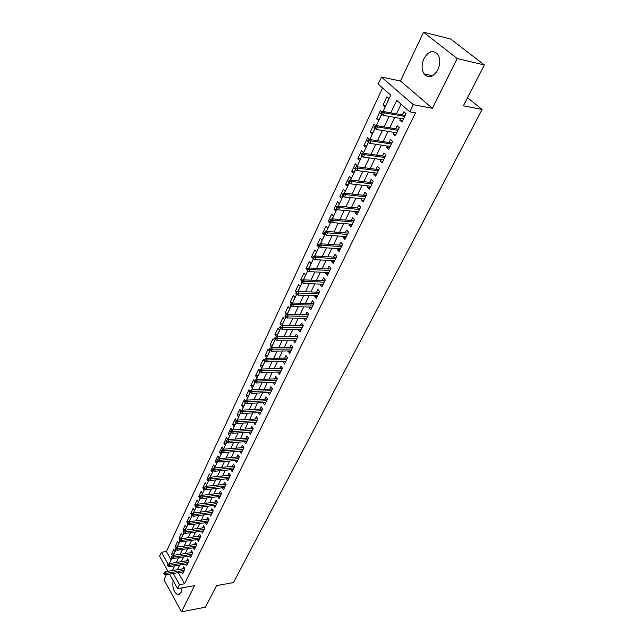 <?xml version="1.0" encoding="UTF-8"?>
<svg xmlns="http://www.w3.org/2000/svg" width="644" height="644" viewBox="0 0 644 644"><rect width="100%" height="100%" fill="white"/><g stroke="black" fill="none" stroke-linecap="round" stroke-linejoin="round"><path stroke-width="0.97" d="M423.953 58.564C421.442 64.472 421.49 69.6 424.09 73.939C428.671 78.6 433.267 77.232 437.864 69.826C440.407 64.006 440.424 58.894 437.92 54.499C433.219 49.62 428.566 50.981 423.953 58.564M173.123 580.566C172.173 587.489 173.695 592.198 177.68 594.686L181.149 592.569L182.139 587.827M383.051 111.436L390.755 95.127L378.189 84.106L381.441 77.071L413.303 104.674L409.809 111.839L396.736 100.375L390.795 112.829M400.423 80.991L432.422 108.289L457.208 58.556L484.377 64.964L450.599 38.994L423.551 32.2L400.423 80.991L381.441 77.071M166.418 574.601L163.97 579.769L181.487 611.8L194.52 585.646L177.583 588.624L169.541 574.086M167.971 571.252L159.623 556.174L161.443 552.238L168.173 564.321M382.56 87.938L166.418 551.497L161.443 552.238M457.208 58.556L423.551 32.2M484.377 64.964L463.374 105.801L482.106 109.48L233.458 582.595L216.561 585.605L205.452 607.195L181.487 611.8M400.64 118.44L399.811 120.146L401.961 122.062L406.034 113.666L403.877 111.758L402.355 114.898M393.919 132.334L393.13 133.96L395.247 135.892L399.264 127.625L397.131 125.693L395.625 128.8M387.294 146.027L386.545 147.565L388.63 149.521L392.59 141.366L390.489 139.426L389 142.493M380.765 159.519L380.065 160.968L382.117 162.94L386.014 154.906L383.945 152.95L382.472 155.985M374.333 172.809L373.673 174.178L375.694 176.158L379.533 168.253L377.497 166.281L376.048 169.275M367.998 185.907L367.37 187.195L369.366 189.191L373.158 181.391L371.137 179.41L369.704 182.373M361.751 198.811L361.171 200.018L363.136 202.031L366.863 194.351L364.882 192.347L363.466 195.277M355.601 211.53L355.053 212.665L356.993 214.685L360.664 207.11L358.708 205.098L357.307 207.996M349.539 224.064L349.024 225.126L350.94 227.155L354.562 219.693L352.63 217.672L351.246 220.538M343.558 236.42L343.075 237.411L344.967 239.455L348.541 232.098L346.633 230.061L345.264 232.895M337.665 248.6L337.214 249.526L339.082 251.579L342.6 244.326L340.724 242.273L339.364 245.082M331.853 260.611L331.443 261.464L333.278 263.533L336.748 256.376L334.896 254.324L333.552 257.093M326.122 272.452L325.743 273.241L327.555 275.318L330.976 268.266L329.148 266.197L327.82 268.942M320.471 284.133L320.124 284.857L321.911 286.942L325.284 279.987L323.481 277.91L322.169 280.623M314.9 295.644L314.578 296.312L316.341 298.405L319.674 291.547L317.894 289.462L316.598 292.143M309.402 307.011L309.112 307.615L310.851 309.716L314.143 302.946L312.38 300.853L311.1 303.509M303.984 318.217L303.718 318.756L305.441 320.865L308.677 314.192L306.947 312.09L305.675 314.715M298.631 329.269L298.397 329.76L300.096 331.877L303.292 325.292L301.585 323.175L300.321 325.775M293.358 340.177L294.823 342.729L297.979 336.232L296.288 334.115L295.041 336.691M288.15 350.94L289.623 353.443L292.738 347.036L291.064 344.91L289.832 347.454M283.014 361.558L284.487 364.021L287.562 357.694L285.912 355.56L284.696 358.08M277.942 372.039L279.424 374.454L282.45 368.207L280.832 366.066L279.617 368.569M272.935 382.383L274.425 384.75L277.411 378.592L275.809 376.442L274.61 378.913M267.993 392.59L269.49 394.917L272.444 388.831L270.858 386.682L269.667 389.129M263.122 402.669L264.612 404.955L267.534 398.95L265.964 396.793L264.789 399.216M258.308 412.619L259.806 414.857L262.68 408.932L261.134 406.767L259.975 409.173M253.551 422.44L255.056 424.646L257.898 418.785L256.368 416.62L255.217 419.002M248.874 432.14L250.363 434.298L253.173 428.518L251.667 426.344L250.524 428.703M244.293 441.712L245.734 443.837L248.504 438.129L247.014 435.956L245.887 438.29M239.761 451.162L241.162 453.255L243.899 447.62L242.426 445.439L241.307 447.749M235.285 460.5L236.646 462.561L239.351 456.99L237.894 454.809L236.783 457.095M230.866 469.718L232.186 471.746L234.859 466.248L233.418 464.058L232.323 466.328M226.495 478.822L227.783 480.818L230.415 475.393L228.998 473.195L227.904 475.449M222.18 487.822L223.428 489.786L226.036 484.425L224.627 482.227L223.549 484.457M217.913 496.709L219.129 498.641L221.697 493.344L220.312 491.147L219.242 493.352M213.695 505.484L214.879 507.4L217.422 502.159L216.046 499.961L214.991 502.143M209.525 514.162L210.677 516.045L213.196 510.869L211.836 508.663L210.789 510.837M205.412 522.735L206.531 524.586L209.018 519.475L207.674 517.269L206.635 519.418M201.339 531.203L202.433 533.031L204.889 527.975L203.56 525.77L202.53 527.903M197.314 539.567L198.384 541.379L200.807 536.38L199.495 534.174L198.473 536.283M193.337 547.843L194.375 549.622L196.774 544.687L195.478 542.473L194.464 544.566M189.408 556.014L190.423 557.776L192.789 552.898L191.501 550.684L190.503 552.761M185.52 564.096L186.51 565.835L188.845 561.013L187.581 558.799L186.583 560.852M173.969 553.792L171.57 554.154L173.808 549.388L175.031 551.546L173.212 555.394M177.72 545.846L175.313 546.201L177.583 541.379L178.815 543.536L177.124 547.118M181.519 537.812L179.104 538.151L181.399 533.28L182.646 535.43L181.077 538.746M185.359 529.682L182.936 530.012L185.255 525.085L186.518 527.227L185.078 530.278M189.247 521.463L186.808 521.777L189.159 516.794L190.439 518.935L189.127 521.704M192.902 513.179L190.737 513.445L193.111 508.406L194.399 510.547L193.232 513.026M196.412 504.816L194.697 505.025L197.104 499.921L198.408 502.062L197.378 504.244M200.083 496.339L198.714 496.492L201.145 491.332L202.466 493.473L201.58 495.357M204.148 487.725L202.78 487.87L205.235 482.646L206.571 484.779L205.83 486.357M208.245 479.031L208.809 479.925L209.236 479.007L208.68 478.122L208.245 479.031L206.885 479.144L209.372 473.855L210.725 475.988L210.129 477.244M212.802 470.136L211.047 470.305L213.567 464.96L214.927 467.093L214.492 468.019M217.439 461.168L215.257 461.37L217.801 455.952L219.185 458.085L218.904 458.681M222.003 452.112L219.515 452.321L222.091 446.839L223.371 449.222M226.326 442.967L223.822 443.169L226.438 437.614L227.791 439.651L248.479 438.089M230.697 433.718L228.185 433.895L230.834 428.276L232.082 430.12M235.116 424.348L232.605 424.509L235.285 418.825L236.42 420.484M239.6 414.865L237.081 415.01L239.785 409.254L240.808 410.719M244.132 405.261L241.605 405.398L244.35 399.57L245.243 400.826M248.729 395.545L246.193 395.658L248.97 389.757L249.808 390.924M253.382 385.7L250.838 385.796L253.647 379.815L254.493 380.982M258.091 375.734L255.539 375.806L258.389 369.753L259.926 371.846L257.061 377.899L255.539 375.806M262.857 365.631L260.297 365.695L263.187 359.561L264.74 361.646L261.842 367.78L260.297 365.695M267.687 355.408L265.127 355.448L268.049 349.241L269.627 351.31L266.688 357.525L265.127 355.448M272.581 345.047L270.013 345.071L272.967 338.776L274.569 340.845L271.591 347.14L270.013 345.071M277.54 334.558L274.956 334.558L277.958 328.182L279.577 330.243L276.566 336.627L274.956 334.558M282.563 323.924L279.971 323.908L283.014 317.452L284.648 319.505L281.742 325.663M287.651 313.161L285.051 313.113L288.134 306.576L289.792 308.621L287.039 314.441M292.803 302.245L290.203 302.181L293.326 295.548L295 297.592L292.416 303.074M298.027 291.185L295.419 291.104L298.583 284.382L300.281 286.411L297.858 291.539M303.026 279.963L300.708 279.866L303.912 273.056L305.634 275.077L303.388 279.85M307.743 268.572L306.069 268.484L309.321 261.585L311.06 263.597L308.983 267.993M312.968 257.037L311.503 256.948L314.795 249.953L316.566 251.949L314.666 255.966M318.474 245.348L317.009 245.251L320.35 238.159L322.137 240.148L320.43 243.762M324.31 233.522L322.588 233.394L325.977 226.197L327.796 228.177L326.275 231.389M330.799 221.592L328.255 221.367L331.684 214.074L333.528 216.038L332.207 218.839M336.651 209.429L333.995 209.171L337.48 201.773L339.34 203.729L338.229 206.096M342.479 197.096L339.815 196.806L343.349 189.304L345.24 191.252L344.331 193.168M348.388 184.578L345.723 184.265L349.306 176.657L351.222 178.589L350.529 180.054M354.385 171.884L351.713 171.546L355.343 163.826L357.291 165.741L356.824 166.74M360.471 159.012L357.782 158.641L361.477 150.809L363.449 152.708L363.208 153.224M366.645 145.947L363.949 145.544L367.692 137.599L369.696 139.49M372.9 132.696L370.203 132.262L374.003 124.195L375.677 125.741M379.26 119.245L376.555 118.778L380.411 110.591L381.779 111.831M166.418 551.497L171.143 559.934M172.503 555.82L171.57 554.154M176.174 547.706L175.313 546.201M179.877 539.495L179.104 538.151M183.637 531.211L182.936 530.012M187.517 522.976L186.808 521.777M191.445 514.645L190.737 513.445M194.697 505.025L196.106 506.925M198.714 496.492L200.026 498.641L200.308 498.045M202.78 487.87L204.1 490.012L204.559 489.054M206.885 479.144L208.229 481.277L208.857 479.949M211.047 470.305L212.399 472.438L213.212 470.724M215.257 461.37L216.626 463.503L217.624 461.394M219.515 452.321L220.9 454.447L222.083 451.943M223.822 443.169L225.231 445.286L226.608 442.372M228.185 433.895L229.61 436.012L231.188 432.671M232.605 424.509L234.046 426.626L235.825 422.858M237.081 415.01L238.53 417.127L240.526 412.909M241.605 405.398L243.078 407.499L245.284 402.83M246.193 395.658L247.682 397.759L250.105 392.623M250.838 385.796L252.343 387.889L254.992 382.278M281.436 325.759L279.971 323.908M286.363 314.747L285.051 313.113M291.346 303.582L290.203 302.181M296.385 292.263L295.419 291.104M301.658 281.001L300.708 279.866M307.035 269.611L306.069 268.484M311.503 256.948L313.346 258.767M317.009 245.251L318.788 247.248L319.102 246.572M322.588 233.394L324.391 235.382L324.946 234.199M328.255 221.367L330.082 223.347L330.879 221.649M333.995 209.171L335.846 211.135L336.893 208.914M339.815 196.806L341.69 198.763L343.002 195.993M345.723 184.265L347.623 186.205L349.201 182.872M351.713 171.546L353.637 173.469L355.488 169.557M357.782 158.641L359.738 160.549L361.872 156.041M363.949 145.544L365.937 147.444L368.352 142.324M370.203 132.262L372.216 134.145L374.937 128.389M376.555 118.778L378.592 120.645L381.618 114.246M385.064 106.952L388.992 98.629L386.907 96.785L382.995 105.093L385.064 106.952M178.275 572.645L184.538 583.81L415.493 112.877L409.809 111.839M401.083 104.183L396.446 113.843M394.74 117.393L389.733 127.818M388.026 131.376L383.124 141.583M381.417 145.142L376.611 155.14M374.897 158.698L370.187 168.503M368.481 172.053L363.868 181.664M362.161 185.214L357.637 194.633M355.931 198.183L351.495 207.416M349.797 210.966L345.442 220.015M343.743 223.565L339.477 232.436M337.778 235.978L333.6 244.68M331.902 248.214L327.804 256.747M326.106 260.281L322.081 268.653M320.39 272.179L316.446 280.39M314.755 283.907L310.891 291.957M309.192 295.483L305.401 303.372M303.718 306.89L299.991 314.634M298.309 318.144L294.662 325.743M292.972 329.245L289.398 336.699M287.715 340.201L284.205 347.51M282.523 351.012L279.077 358.185M277.403 361.67L274.022 368.714M272.348 372.192L269.031 379.099M267.357 382.576L264.104 389.354M262.43 392.832L259.242 399.481M257.576 402.951L254.436 409.471M252.778 412.933L249.703 419.341M248.037 422.794L245.018 429.081M243.368 432.526L240.397 438.701M238.747 442.138L235.841 448.2M234.191 451.637L231.333 457.578M229.683 461.007L226.881 466.844M225.239 470.265L222.486 475.996M220.844 479.41L218.147 485.037M216.505 488.442L213.856 493.964M212.222 497.361L209.614 502.787M207.988 506.176L205.428 511.505M203.802 514.886L201.29 520.119M199.672 523.491L197.201 528.627M195.583 531.992L193.168 537.04M191.55 540.396L189.175 545.347M187.557 548.704L185.222 553.566M183.62 556.915L181.326 561.681M179.716 565.021L177.47 569.707M181.672 572.089L182.638 573.796L184.957 569.03L183.701 566.817L182.711 568.861M482.106 109.48L467.56 97.655M432.422 108.289L413.303 104.674M184.538 583.81L179.507 584.688L177.583 588.624M169.436 563.556L172.029 558.066M173.3 555.378L175.933 549.799M177.205 547.102L179.885 541.435M181.165 538.738L183.886 532.966M185.166 530.262L187.935 524.401M189.215 521.688L192.033 515.731M193.313 513.01L196.179 506.957M197.467 504.236L200.373 498.07M201.661 495.341L204.623 489.078M205.919 486.341L208.922 479.973M210.218 477.236L213.277 470.756M214.581 468.011L217.688 461.426M218.992 458.673L222.156 451.967M223.46 449.214L226.68 442.396M227.984 439.635L231.26 432.704M232.565 429.934L235.897 422.883M237.209 420.113L240.598 412.941M241.911 410.164L245.356 402.862M246.676 400.077L250.178 392.655M251.498 389.87L255.064 382.311M256.384 379.517L260.015 371.829M261.343 369.036L265.038 361.212M266.358 358.41L270.126 350.449M271.446 347.639L275.278 339.541M276.606 336.723L280.502 328.48M281.831 325.663L285.799 317.267M287.135 314.441L291.168 305.9M292.505 303.074L296.618 294.372M297.955 291.547L302.141 282.684M303.477 279.85L307.735 270.834M309.08 267.993L313.419 258.816M314.763 255.974L319.183 246.62M320.527 243.77L325.027 234.247M326.371 231.397L330.952 221.697M332.304 218.847L336.973 208.962M338.317 206.104L343.075 196.042M344.427 193.184L349.273 182.92M350.626 180.062L355.56 169.613M356.913 166.748L361.944 156.098M363.297 153.232L368.432 142.38M369.785 139.515L375.009 128.446M376.362 125.58L381.691 114.302M173.26 573.474L179.507 584.688M389.089 116.403L384.098 126.876M382.391 130.45L377.497 140.706M375.79 144.28L370.992 154.335M369.286 157.909L364.593 167.762M362.886 171.336L358.281 180.988M356.575 184.554L352.059 194.021M350.36 197.587L345.933 206.869M344.234 210.427L339.895 219.524M338.197 223.082L333.946 232.001M332.248 235.551L328.078 244.293M326.387 247.851L322.298 256.417M320.607 259.967L316.598 268.371M314.908 271.921L310.972 280.164M309.281 283.698L305.425 291.78M303.743 295.322L299.959 303.243M298.277 306.777L294.566 314.554M292.883 318.08L289.245 325.711M287.57 329.229L283.996 336.707M282.322 340.225L278.82 347.567M277.145 351.077L273.708 358.273M272.034 361.783L268.669 368.843M266.994 372.345L263.694 379.276M262.028 382.769L258.783 389.572M257.117 393.057L253.929 399.731M252.271 403.216L249.148 409.761M247.489 413.239L244.422 419.663M242.772 423.132L239.761 429.443M238.111 432.905L235.157 439.095M233.506 442.549L230.608 448.626M228.966 452.072L226.116 458.037M224.482 461.482L221.681 467.335M220.047 470.772L217.302 476.52M215.668 479.941L212.979 485.584M211.345 489.005L208.704 494.544M207.078 497.957L204.486 503.399M202.86 506.804L200.308 512.141M198.69 515.538L196.195 520.779M194.577 524.168L192.121 529.32M190.503 532.701L188.096 537.756M186.486 541.129L184.12 546.088M182.51 549.453L180.183 554.331M178.581 557.688L176.303 562.478M174.701 565.826L172.463 570.528M385.708 105.592L382.995 105.093M256.191 422.303L253.543 422.472M260.933 412.538L258.268 412.691M265.731 402.661L263.058 402.79M270.593 392.647L267.912 392.76M275.511 382.504L272.831 382.6M280.502 372.232L277.806 372.312M285.55 361.823L282.853 361.88M290.669 351.278L287.965 351.318M295.862 340.596L293.149 340.604M301.118 329.768L298.397 329.76M306.447 318.788L303.718 318.756M311.849 307.671L309.112 307.615M317.323 296.393L314.578 296.312M322.869 284.962L320.124 284.857M328.496 273.37L325.743 273.241M334.204 261.617L331.443 261.464M339.992 249.703L337.214 249.526M345.852 237.62L343.075 237.411M351.809 225.36L349.024 225.126M357.847 212.931L355.053 212.665M363.965 200.316L361.171 200.018M370.179 187.525L367.37 187.195M376.482 174.54L373.673 174.178M382.882 161.362L380.065 160.968M389.37 147.991L386.545 147.565M395.963 134.419L393.13 133.96M402.653 120.645L399.811 120.146M184.675 568.539L165.411 571.671L166.305 573.289L184.321 570.334M164.614 573.466L164.123 572.564L163.745 573.369L164.236 574.271L164.614 573.466L166.305 573.289L165.621 574.73L183.629 571.767M165.411 571.671L164.123 572.564M164.236 574.271L165.621 574.73M188.579 560.538L169.235 563.589L170.137 565.199L188.201 562.333M168.438 565.384L167.939 564.482L167.553 565.295L168.052 566.197L168.438 565.384L170.137 565.199L169.444 566.664L187.501 563.782M169.235 563.589L167.939 564.482M168.052 566.197L169.444 566.664M192.532 552.447L173.091 555.41L174.009 557.028L192.137 554.243M172.302 557.197L171.795 556.303L171.409 557.124L171.916 558.026L172.302 557.197L174.009 557.028L173.308 558.501L191.421 555.708M173.091 555.41L171.795 556.303M171.916 558.026L173.308 558.501M196.525 544.269L177.003 547.134L177.921 548.752L196.106 546.056M176.215 548.921L175.699 548.028L175.305 548.857L175.82 549.759L176.215 548.921L177.921 548.752L177.213 550.25L195.39 547.537M177.003 547.134L175.699 548.028M175.82 549.759L177.213 550.25M200.574 535.985L180.956 538.762L181.89 540.372L200.131 537.772M180.167 540.549L179.652 539.648L179.257 540.493L179.773 541.387L180.167 540.549L181.89 540.372L181.173 541.894L199.407 539.269M180.956 538.762L179.652 539.648M179.773 541.387L181.173 541.894M204.663 527.613L184.957 530.294L185.899 531.904L204.196 529.392M184.176 532.073L183.653 531.179L183.25 532.024L183.773 532.926L184.176 532.073L185.899 531.904L185.174 533.433L203.464 530.906M184.957 530.294L183.653 531.179M183.773 532.926L185.174 533.433M208.809 519.136L189.006 521.721L189.964 523.331L208.318 520.907M188.225 523.491L187.694 522.598L187.291 523.459L187.815 524.353L188.225 523.491L189.964 523.331L189.231 524.876L207.569 522.445M189.006 521.721L187.694 522.598M187.815 524.353L189.231 524.876M213.003 510.555L193.111 513.043L194.069 514.645L212.48 512.326M192.323 514.814L191.791 513.92L191.381 514.789L191.912 515.683L192.323 514.814L194.069 514.645L193.329 516.222L211.731 513.88M193.111 513.043L191.791 513.92M191.912 515.683L193.329 516.222M217.245 501.877L197.257 504.26L198.231 505.862L216.698 503.64M196.476 506.023L195.937 505.129L195.518 506.015L196.058 506.909L196.476 506.023L198.231 505.862L197.483 507.456L215.941 505.218M197.257 504.26L195.937 505.129M196.058 506.909L197.483 507.456M221.544 493.095L201.459 495.365L202.441 496.975L220.964 494.85M200.678 497.128L200.131 496.234L199.712 497.128L200.252 498.021L200.678 497.128L202.441 496.975L201.685 498.577L220.192 496.444M201.459 495.365L200.131 496.234M200.252 498.021L201.685 498.577M225.891 484.208L205.71 486.365L206.708 487.967L225.287 485.954M204.929 488.128L204.381 487.234L203.947 488.136L204.502 489.029L204.929 488.128L206.708 487.967L205.935 489.601L224.506 487.564M205.71 486.365L204.381 487.234M204.502 489.029L205.935 489.601M230.294 475.208L210.008 477.252L211.023 478.854L229.658 476.954M209.236 479.007L211.023 478.854L210.242 480.505L228.87 478.581M210.008 477.252L208.68 478.122M208.809 479.925L210.242 480.505M234.754 466.095L214.363 468.027L215.394 469.629L234.086 467.834M213.599 469.782L213.027 468.888L212.592 469.814L213.156 470.708L213.599 469.782L215.394 469.629L214.597 471.295L233.281 469.484M214.363 468.027L213.027 468.888M213.156 470.708L214.597 471.295M239.278 456.878L218.783 458.689L219.813 460.283L238.57 458.609M218.01 460.428L217.439 459.542L216.996 460.484L217.567 461.37L218.01 460.428L219.813 460.283L219.016 461.973L237.757 460.275M218.783 458.689L217.439 459.542M217.567 461.37L219.016 461.973M243.851 447.54L223.251 449.23L224.297 450.824L243.102 449.262M222.486 450.969L221.906 450.084L221.456 451.033L222.035 451.919L222.486 450.969L224.297 450.824L223.484 452.539L242.281 450.953M223.251 449.23L221.906 450.084M222.035 451.919L223.484 452.539M226.422 440.496L225.972 441.462L226.559 442.348L227.01 441.382L226.422 440.496L227.775 439.651L228.829 441.245L247.698 439.796M227.01 441.382L228.829 441.245L228.008 442.975L246.869 441.51M226.559 442.348L228.008 442.975M253.173 428.526L232.355 429.951L233.426 431.536L252.351 430.216M231.599 431.673L231.003 430.796L230.544 431.77L231.14 432.655L231.599 431.673L233.426 431.536L232.597 433.299L251.506 431.947M232.355 429.951L231.003 430.796M231.14 432.655L232.597 433.299M257.874 418.833L236.992 420.13L238.079 421.707L257.061 420.516M236.243 421.844L235.64 420.959L235.173 421.949L235.776 422.834L236.243 421.844L238.079 421.707L237.242 423.486L256.207 422.271M236.992 420.13L235.64 420.959M235.776 422.834L237.242 423.486M262.639 409.021L241.693 410.172L242.796 411.758L261.834 410.687M240.945 411.886L240.333 411.001L239.866 412.007L240.47 412.885L240.945 411.886L242.796 411.758L241.943 413.553L260.965 412.466M241.693 410.172L240.333 411.001M240.47 412.885L241.943 413.553M267.461 399.087L246.459 400.093L247.57 401.671L266.664 400.737M245.71 401.792L245.098 400.914L244.615 401.928L245.235 402.806L245.71 401.792L247.57 401.671L246.708 403.49L265.787 402.532M246.459 400.093L245.098 400.914M245.235 402.806L246.708 403.49M272.348 389.024L251.281 389.878L252.408 391.447L271.559 390.65M250.54 391.568L249.912 390.691L249.429 391.721L250.057 392.599L250.54 391.568L252.408 391.447L251.538 393.299L270.673 392.478M251.281 389.878L249.912 390.691M250.057 392.599L251.538 393.299M277.298 378.825L256.167 379.525L257.31 381.095L276.518 380.435M255.435 381.208L254.799 380.338L254.308 381.377L254.944 382.254L255.435 381.208L257.31 381.095L256.425 382.971L275.616 382.286M256.167 379.525L254.799 380.338M254.944 382.254L256.425 382.971M282.314 368.497L261.126 369.036L262.285 370.606L281.541 370.091M260.393 370.719L259.749 369.849L259.25 370.904L259.894 371.773L260.393 370.719L262.285 370.606L261.384 372.506L280.631 371.966M261.126 369.036L259.749 369.849M259.894 371.773L261.384 372.506M287.393 358.032L266.141 358.41L267.316 359.972L286.628 359.61M265.417 360.077L264.764 359.215L264.265 360.278L264.909 361.147L265.417 360.077L267.316 359.972L266.407 361.896L285.711 361.501M266.141 358.41L264.764 359.215M264.909 361.147L266.407 361.896M292.545 347.43L271.229 347.639L272.42 349.193L291.788 348.984M270.512 349.298L269.852 348.436L269.337 349.523L269.997 350.384L270.512 349.298L272.42 349.193L271.494 351.149L290.855 350.908M271.229 347.639L269.852 348.436M269.997 350.384L271.494 351.149M297.761 336.683L276.389 336.723L277.588 338.277L297.013 338.213M275.672 338.374L275.004 337.512L274.481 338.607L275.149 339.469L275.672 338.374L277.588 338.277L276.654 340.249L296.071 340.161M276.389 336.723L275.004 337.512M275.149 339.469L276.654 340.249M303.05 325.8L281.613 325.655L282.837 327.2L302.31 327.305M280.905 327.297L280.229 326.436L279.697 327.555L280.373 328.408L280.905 327.297L282.837 327.2L281.887 329.205L301.352 329.277M281.613 325.655L280.229 326.436M280.373 328.408L281.887 329.205M308.404 314.755L286.91 314.441L288.15 315.979L307.679 316.244M286.21 316.067L285.517 315.214L284.986 316.341L285.67 317.202L286.21 316.067L288.15 315.979L287.184 318.007L306.713 318.249M286.91 314.441L285.517 315.214M285.67 317.202L287.184 318.007M313.837 303.574L292.287 303.066L293.535 304.596L313.129 305.039M291.587 304.684L290.887 303.831L290.347 304.974L291.04 305.828L291.587 304.684L293.535 304.596L292.561 306.657L312.139 307.067M292.287 303.066L290.887 303.831M291.04 305.828L292.561 306.657M319.344 292.231L297.729 291.539L299.001 293.06L318.643 293.672M297.037 293.141L296.337 292.296L295.789 293.455L296.49 294.3L297.037 293.141L299.001 293.06L298.011 295.153L317.645 295.733M297.729 291.539L296.337 292.296M296.49 294.3L298.011 295.153M324.922 280.736L303.252 279.842L304.54 281.364L324.238 282.153M302.567 281.436L301.851 280.591L301.295 281.766L302.012 282.611L302.567 281.436L304.54 281.364L303.533 283.481L323.224 284.237M303.252 279.842L301.851 280.591M302.012 282.611L303.533 283.481M330.581 269.079L308.854 267.985L310.158 269.498L329.905 270.472M308.17 269.562L307.454 268.725L306.89 269.917L307.607 270.762L308.17 269.562L310.158 269.498L309.144 271.647L328.883 272.581M308.854 267.985L307.454 268.725M307.607 270.762L309.144 271.647M336.321 257.254L314.538 255.958L315.858 257.463L335.661 258.622M313.861 257.528L313.129 256.69L312.557 257.898L313.29 258.735L313.861 257.528L315.858 257.463L314.827 259.637L334.622 260.764M314.538 255.958L313.129 256.69M313.29 258.735L314.827 259.637M342.141 245.267L320.301 243.754L321.638 245.251L341.489 246.612M319.633 245.308L318.885 244.478L318.305 245.71L319.054 246.539L319.633 245.308L321.638 245.251L320.591 247.465L340.435 248.785M320.301 243.754L318.885 244.478M319.054 246.539L320.591 247.465M348.042 233.112L326.146 231.381L327.506 232.87L347.406 234.424M325.486 232.919L324.729 232.09L324.141 233.337L324.898 234.166L325.486 232.919L327.506 232.87L326.444 235.108L346.335 236.63M326.146 231.381L324.729 232.09M324.898 234.166L326.444 235.108M354.031 220.787L332.079 218.823L333.455 220.304L353.411 222.067M331.418 220.353L330.654 219.524L330.058 220.795L330.823 221.617L331.418 220.353L333.455 220.304L332.376 222.583L352.324 224.305M332.079 218.823L330.654 219.524M330.823 221.617L332.376 222.583M360.101 208.278L338.092 206.088L339.493 207.553L359.497 209.525M337.448 207.593L336.675 206.78L336.063 208.06L336.844 208.881L337.448 207.593L339.493 207.553L338.398 209.864L358.394 211.796M338.092 206.088L336.675 206.78M336.844 208.881L338.398 209.864M366.267 195.583L344.202 193.16L345.619 194.617L365.671 196.806M343.558 194.649L342.777 193.836L342.157 195.14L342.946 195.953L343.558 194.649L345.619 194.617L344.508 196.959L364.552 199.109M344.202 193.16L342.777 193.836M342.946 195.953L344.508 196.959M372.514 182.711L350.4 180.038L351.833 181.487L371.942 183.902M349.764 181.511L348.968 180.706L348.348 182.027L349.145 182.84L349.764 181.511L351.833 181.487L350.706 183.862L370.807 186.237M350.4 180.038L348.968 180.706M349.145 182.84L350.706 183.862M378.857 169.646L356.687 166.715L358.144 168.156L378.294 170.797M356.068 168.181L355.255 167.376L354.627 168.72L355.432 169.525L356.068 168.181L358.144 168.156L357.001 170.571L377.143 173.172M356.687 166.715L355.255 167.376M355.432 169.525L357.001 170.571M385.297 156.387L363.071 153.2L364.552 154.632L384.75 157.506M362.459 154.641L361.638 153.852L360.994 155.212L361.815 156.009L362.459 154.641L364.552 154.632L363.393 157.08L383.583 159.913M363.071 153.2L361.638 153.852M361.815 156.009L363.393 157.08M391.826 142.936L369.551 139.474L371.057 140.899L391.302 144.015M368.948 140.899L368.118 140.11L367.466 141.495L368.296 142.284L368.948 140.899L371.057 140.899L369.873 143.387L390.111 146.462M369.551 139.474L368.118 140.11M368.296 142.284L369.873 143.387M398.459 129.275L376.136 125.548L377.658 126.948L397.952 130.321M375.541 126.948L374.695 126.168L374.035 127.568L374.88 128.357L375.541 126.948L377.658 126.948L376.466 129.476L396.744 132.801M376.136 125.548L374.695 126.168M374.88 128.357L376.466 129.476M405.189 115.405L382.818 111.396L384.363 112.789L404.698 116.419M382.238 112.781L381.377 112.008L380.701 113.433L381.562 114.205L382.238 112.781L384.363 112.789L383.148 115.357L403.482 118.939M382.818 111.396L381.377 112.008M381.562 114.205L383.148 115.357M424.09 73.939L432.599 75.783M177.68 594.686L179.757 594.315"/></g></svg>
